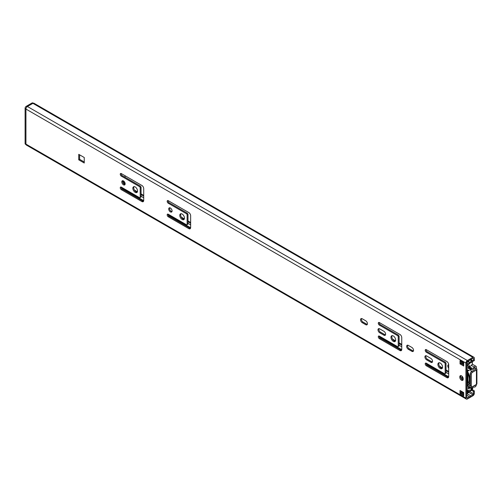 <?xml version="1.0" encoding="UTF-8"?>
<svg xmlns="http://www.w3.org/2000/svg" width="502" height="502" viewBox="0 0 502 502"><rect width="100%" height="100%" fill="white"/><g stroke="black" fill="none" stroke-linecap="round" stroke-linejoin="round"><path stroke-width="0.75" d="M379.386 322.579L399.918 334.432A2.592 1.5 60 0 1 401.751 337.608L401.751 349.467A2.592 1.5 60 0 1 401.211 350.653A2.592 1.5 60 0 1 399.918 350.522L379.386 338.668A1.556 0.897 60 0 1 378.37 337.3A1.556 0.897 60 0 1 378.608 336.051A1.556 0.897 60 0 1 379.386 336.127L397.496 346.587A1.035 0.596 60 0 0 398.017 346.637L398.895 346.129A1.035 0.596 60 0 0 399.109 345.652L398.23 346.16L398.23 336.848A1.035 0.596 60 0 0 397.496 335.581L379.386 325.12A1.556 0.897 60 0 1 378.37 323.752A1.556 0.897 60 0 1 378.608 322.504A1.556 0.897 60 0 1 379.386 322.579M465.912 398.124L465.912 363.071A2.077 1.199 -60 0 1 467.381 360.53L472.878 357.355A2.077 1.199 -60 0 1 473.913 357.255A2.077 1.199 -60 0 1 474.346 358.202L474.346 360.574L473.468 361.082L473.468 358.71A0.828 0.477 120 0 0 473.292 358.328A0.828 0.477 120 0 0 472.878 358.372L470.901 359.514A2.698 1.556 120 0 0 469.433 360.361L467.381 361.547A0.828 0.477 120 0 0 466.791 362.563L466.791 397.615A0.828 0.477 120 0 0 466.967 397.998A0.828 0.477 120 0 0 467.381 397.954L469.433 396.768A2.698 1.556 120 0 0 470.901 395.921L472.878 394.779A0.828 0.477 120 0 0 473.468 393.763L473.468 391.391L474.346 390.889L474.346 393.254A2.077 1.199 -60 0 1 472.878 395.796L467.381 398.971A2.077 1.199 -60 0 1 466.339 399.077A2.077 1.199 -60 0 1 465.912 398.124L25.941 144.112L25.941 109.059A2.077 1.199 -60 0 1 27.409 106.518L32.912 103.343A2.077 1.199 -60 0 1 33.948 103.236L473.913 357.255M437.901 364.408A3.319 1.914 60 0 1 438.591 362.89A3.319 1.914 60 0 1 441.145 363.781A3.319 1.914 60 0 1 442.595 367.119A3.319 1.914 60 0 1 441.904 368.637A3.319 1.914 60 0 1 439.35 367.746A3.319 1.914 60 0 1 437.901 364.408M390.97 337.313A3.319 1.914 60 0 1 391.66 335.794A3.319 1.914 60 0 1 394.214 336.685A3.319 1.914 60 0 1 395.664 340.023A3.319 1.914 60 0 1 394.98 341.542A3.319 1.914 60 0 1 392.42 340.651A3.319 1.914 60 0 1 390.97 337.313M179.785 215.389A3.319 1.914 60 0 1 180.475 213.871A3.319 1.914 60 0 1 183.029 214.756A3.319 1.914 60 0 1 184.479 218.094A3.319 1.914 60 0 1 183.788 219.619A3.319 1.914 60 0 1 181.235 218.728A3.319 1.914 60 0 1 179.785 215.389M168.716 208.995A2.384 1.374 60 0 1 169.205 207.903A2.384 1.374 60 0 1 171.044 208.543A2.384 1.374 60 0 1 172.086 210.94A2.384 1.374 60 0 1 171.59 212.032A2.384 1.374 60 0 1 169.751 211.392A2.384 1.374 60 0 1 168.716 208.995M459.826 376.814A2.384 1.374 60 0 1 460.321 375.722A2.384 1.374 60 0 1 462.16 376.362A2.384 1.374 60 0 1 463.202 378.759L463.202 379.267A2.384 1.374 60 0 1 462.706 380.359A2.384 1.374 60 0 1 460.867 379.719A2.384 1.374 60 0 1 459.826 377.322L459.826 376.814L460.704 376.305A2.384 1.374 60 0 1 460.842 375.615M78.745 154.334L84.248 157.509L84.248 163.012L78.745 159.837L78.745 154.334M426.606 355.943L430.86 358.397A2.384 1.374 60 0 1 432.423 360.499A2.384 1.374 60 0 1 432.053 362.413A2.384 1.374 60 0 1 430.86 362.293L426.606 359.834A2.384 1.374 60 0 1 425.05 357.731A2.384 1.374 60 0 1 425.414 355.824A2.384 1.374 60 0 1 426.606 355.943M426.317 349.674L446.849 361.528A2.592 1.5 60 0 1 448.681 364.703L448.681 376.556A2.592 1.5 60 0 1 448.142 377.749A2.592 1.5 60 0 1 446.849 377.617L426.317 365.763A1.556 0.897 60 0 1 425.301 364.396A1.556 0.897 60 0 1 425.539 363.147A1.556 0.897 60 0 1 426.317 363.222L444.427 373.683A1.035 0.596 60 0 0 444.948 373.733L445.826 373.224A1.035 0.596 60 0 0 446.04 372.748L445.161 373.256L445.161 363.944A1.035 0.596 60 0 0 444.427 362.67L426.317 352.216A1.556 0.897 60 0 1 425.301 350.848A1.556 0.897 60 0 1 425.539 349.599A1.556 0.897 60 0 1 426.317 349.674M445.161 373.256A1.035 0.596 60 0 1 444.948 373.733M383.93 335.198L379.681 332.744A2.384 1.374 60 0 1 378.119 330.642A2.384 1.374 60 0 1 378.483 328.728A2.384 1.374 60 0 1 379.681 328.848L383.93 331.301A2.384 1.374 60 0 1 385.492 333.403A2.384 1.374 60 0 1 385.122 335.317A2.384 1.374 60 0 1 383.93 335.198L384.814 334.69L380.56 332.236A2.384 1.374 60 0 1 379.01 328.622M398.23 346.16A1.035 0.596 60 0 1 398.017 346.637M411.872 351.325L408.352 349.298A2.384 1.374 60 0 1 406.789 347.196A2.384 1.374 60 0 1 407.16 345.282A2.384 1.374 60 0 1 408.352 345.401L411.872 347.434A2.384 1.374 60 0 1 413.428 349.536A2.384 1.374 60 0 1 413.064 351.444A2.384 1.374 60 0 1 411.872 351.325L412.751 350.816L409.23 348.79A2.384 1.374 60 0 1 407.68 345.175M362.224 318.77L365.745 320.803A2.384 1.374 60 0 1 367.307 322.905A2.384 1.374 60 0 1 366.937 324.813A2.384 1.374 60 0 1 365.745 324.7L362.224 322.667A2.384 1.374 60 0 1 360.668 320.565A2.384 1.374 60 0 1 361.032 318.651A2.384 1.374 60 0 1 362.224 318.77M168.27 200.7L188.802 212.553A2.592 1.5 60 0 1 190.641 215.728L190.641 227.582A2.592 1.5 60 0 1 190.101 228.768A2.592 1.5 60 0 1 188.802 228.636L168.27 216.782A1.556 0.897 60 0 1 167.26 215.414A1.556 0.897 60 0 1 167.499 214.166A1.556 0.897 60 0 1 168.27 214.241L186.386 224.701A1.035 0.596 60 0 0 186.901 224.752L187.786 224.243A1.035 0.596 60 0 0 187.999 223.767L187.12 224.275L187.12 214.963A1.035 0.596 60 0 0 186.386 213.695L168.27 203.235A1.556 0.897 60 0 1 167.26 201.867A1.556 0.897 60 0 1 167.499 200.618A1.556 0.897 60 0 1 168.27 200.7M187.12 224.275A1.035 0.596 60 0 1 186.901 224.752M132.854 188.294A3.319 1.914 60 0 1 133.545 186.775A3.319 1.914 60 0 1 136.098 187.66A3.319 1.914 60 0 1 137.548 191.005A3.319 1.914 60 0 1 136.864 192.523A3.319 1.914 60 0 1 134.304 191.632A3.319 1.914 60 0 1 132.854 188.294M121.785 181.9A2.384 1.374 60 0 1 122.275 180.808A2.384 1.374 60 0 1 124.113 181.448A2.384 1.374 60 0 1 125.155 183.845A2.384 1.374 60 0 1 124.665 184.937A2.384 1.374 60 0 1 122.827 184.303A2.384 1.374 60 0 1 121.785 181.9M121.346 173.604L141.878 185.458A2.592 1.5 60 0 1 143.71 188.633L143.71 200.486A2.592 1.5 60 0 1 143.17 201.672A2.592 1.5 60 0 1 141.878 201.54L121.346 189.687A1.556 0.897 60 0 1 120.329 188.319A1.556 0.897 60 0 1 120.568 187.07A1.556 0.897 60 0 1 121.346 187.152L139.456 197.606A1.035 0.596 60 0 0 139.976 197.656L140.855 197.148A1.035 0.596 60 0 0 141.068 196.677L140.19 197.186L140.19 187.867A1.035 0.596 60 0 0 139.456 186.6L121.346 176.139A1.556 0.897 60 0 1 120.329 174.771A1.556 0.897 60 0 1 120.568 173.523A1.556 0.897 60 0 1 121.346 173.604M140.19 197.186A1.035 0.596 60 0 1 139.976 197.656M460.045 363.9L460.045 360.599L463.71 362.714L463.71 366.014L460.045 363.9L460.924 363.392L460.924 361.314L463.71 363.222M463.71 392.602L463.71 395.909L460.045 393.788L460.045 390.487L463.71 392.602M470.782 359.532L473.468 361.082M466.339 399.077L26.374 145.059A2.077 1.199 -60 0 1 25.941 144.112M472.131 389.608L474.346 390.889M471.535 390.28L473.468 391.391M466.854 393.587L470.901 395.921M466.791 395.243L469.433 396.768M442.287 368.28A3.319 1.914 60 0 1 438.779 363.9A3.319 1.914 60 0 1 439.087 362.739M395.356 341.184A3.319 1.914 60 0 1 391.849 336.804A3.319 1.914 60 0 1 392.156 335.643M184.171 219.261A3.319 1.914 60 0 1 180.664 214.881A3.319 1.914 60 0 1 180.971 213.714M171.948 211.637A2.384 1.374 60 0 1 169.594 208.487A2.384 1.374 60 0 1 169.732 207.797M460.045 393.788A0.621 0.358 -60 0 1 460.485 393.028L460.924 392.771L463.71 394.384L460.924 392.771L460.924 390.995M463.71 365.004L460.924 363.392M463.064 379.958A2.384 1.374 60 0 1 460.704 376.814L460.704 376.305M84.248 161.995L79.63 159.329L79.63 154.842M432.41 362.011A2.384 1.374 60 0 1 431.739 361.785L427.491 359.325A2.384 1.374 60 0 1 425.941 355.717M448.506 377.36A2.592 1.5 60 0 1 447.728 377.109L427.196 365.255A1.556 0.897 60 0 1 426.116 363.128M426.116 349.58A1.556 0.897 60 0 0 427.196 351.707L445.305 362.162A1.035 0.596 60 0 1 446.04 363.435L446.04 372.748M385.48 334.916A2.384 1.374 60 0 1 384.814 334.69M399.109 345.652L399.109 336.34A1.035 0.596 60 0 0 398.375 335.072L380.265 324.612A1.556 0.897 60 0 1 379.186 322.485M401.575 350.264A2.592 1.5 60 0 1 400.797 350.013L380.265 338.16A1.556 0.897 60 0 1 379.186 336.033M413.416 351.042A2.384 1.374 60 0 1 412.751 350.816M367.295 324.417A2.384 1.374 60 0 1 366.623 324.192L363.109 322.158A2.384 1.374 60 0 1 361.559 318.544M190.465 228.379A2.592 1.5 60 0 1 189.687 228.128L169.155 216.274A1.556 0.897 60 0 1 168.07 214.147M168.07 200.599A1.556 0.897 60 0 0 169.155 202.726L187.265 213.187A1.035 0.596 60 0 1 187.999 214.454L187.999 223.767M137.241 192.166A3.319 1.914 60 0 1 133.733 187.786A3.319 1.914 60 0 1 134.04 186.625M125.017 184.541A2.384 1.374 60 0 1 122.664 181.391A2.384 1.374 60 0 1 122.802 180.701M143.534 201.283A2.592 1.5 60 0 1 142.756 201.038L122.224 189.179A1.556 0.897 60 0 1 121.139 187.051M121.139 173.51A1.556 0.897 60 0 0 122.224 175.631L140.334 186.091A1.035 0.596 60 0 1 141.068 187.359L141.068 196.677M460.485 360.85A0.621 0.358 -60 0 1 460.045 360.599M79.63 159.329L78.745 159.837M460.924 392.771L460.924 391.755L463.71 393.367M466.791 393.618L469.063 392.307L469.063 391.434M460.924 391.755L461.589 391.378M466.797 362.457L469.063 361.151L469.063 360.574M26.01 144.57L25.42 144.231A1.556 0.897 -60 0 1 25.1 143.516L25.1 108.25A1.556 0.897 -60 0 1 26.198 106.349L31.99 103.004A1.556 0.897 -60 0 1 32.768 102.923L33.239 103.192M467.738 371.11L467.538 371.091A1.349 0.778 -60 0 1 467.337 371.028A1.349 0.778 -60 0 1 467.061 370.413L467.343 364.615A3.941 2.278 120 0 0 469.872 363.31A2.698 1.556 -60 0 1 471.999 362.544A2.698 1.556 -60 0 1 472.106 362.613L472.777 361.572A3.941 2.278 120 0 0 472.62 361.465A3.941 2.278 120 0 0 469.521 362.588A2.698 1.556 -60 0 1 467.789 363.479A1.512 0.872 120 0 0 466.791 364.006M466.791 372.145A2.592 1.5 120 0 0 467.092 372.227L467.425 372.252M463.183 378.508A5.315 3.068 60 0 1 462.894 378.521A2.077 1.199 60 0 0 462.499 378.621L462.869 378.408M463.114 379.832L462.104 379.248A2.077 1.199 60 0 1 462.499 378.621M448.681 368.117A2.334 1.349 60 0 1 447.771 365.889A2.334 1.349 60 0 1 448.255 364.822A2.334 1.349 60 0 1 448.681 364.716M124.948 175.681A1.035 0.596 60 0 1 125.054 176.183L125.054 177.269M125.048 183.092A1.035 0.596 60 0 1 124.841 183.431A1.035 0.596 60 0 1 124.32 183.381L122.921 182.571M448.681 365.745A2.334 1.349 60 0 1 448.65 365.381A2.334 1.349 60 0 1 448.681 365.054M124.916 182.709L122.664 181.41M472.049 388.416A2.698 1.556 -60 0 1 469.872 390.198A3.941 2.278 120 0 0 467.343 391.817L467.061 386.345A1.349 0.778 -60 0 1 467.538 385.122L467.726 384.883M466.791 393.066A1.512 0.872 120 0 0 467.789 392.438A2.698 1.556 -60 0 1 469.521 391.334A3.941 2.278 120 0 0 472.777 388.586L472.131 388.328M467.425 384.08L467.092 384.494A2.592 1.5 120 0 0 466.791 384.921M472.213 388.259L472.777 388.586M470.286 384.432L468.303 386.885L468.303 388.372A0.935 0.54 120 0 0 468.498 388.799A0.935 0.54 120 0 0 469.539 388.046A2.177 1.255 -60 0 1 469.671 387.739M472.238 388.197A2.177 1.255 -60 0 1 470.305 390.142L467.061 390.656L467.061 386.86L469.025 384.137M470.355 369.001L470.355 369.597L469.037 370.363L467.061 369.905L467.061 366.102L470.305 362.871A2.177 1.255 -60 0 1 471.962 362.312A2.177 1.255 -60 0 1 472.401 363.128A1.035 0.596 -60 0 1 472.376 363.492A2.949 1.701 -60 0 1 471.008 365.851A1.035 0.596 -60 0 1 470.713 366.058A2.177 1.255 -60 0 1 469.784 366.083A2.177 1.255 -60 0 1 469.539 365.858A0.935 0.54 120 0 0 469.433 365.757A0.935 0.54 120 0 0 468.711 366.008A0.935 0.54 120 0 0 468.303 366.949L468.303 368.437L470.098 368.851M470.355 369.597A11.358 6.557 60 0 1 471.472 371.681M468.015 383.346L468.015 373.67A10.329 5.961 60 0 1 468.015 383.346M467.425 385.04A11.358 6.557 -120 0 0 467.713 384.89A11.358 6.557 -120 0 0 467.425 371.292L467.425 385.04M469.037 370.363L467.425 371.292M462.995 378.464A5.183 2.993 -120 0 1 462.587 378.251L462.587 376.902M462.204 376.412A6.827 3.941 -60 0 1 461.275 378.596M468.303 386.948L471.384 388.73A1.035 0.596 120 0 0 472.181 388.266A2.698 1.556 -60 0 1 474.302 387.08A1.864 1.079 120 0 0 475.664 386.383A1.864 1.079 120 0 0 476.373 384.626L476.373 384.432M468.68 386.371L471.384 387.927L471.384 388.73M475.344 385.028L474.886 385.768A4.148 2.397 120 0 0 474.013 385.793M476.442 369.999A1.556 0.897 0 0 0 476.9 369.365L476.9 383.76A1.556 0.897 180 0 1 476.442 384.394L476.442 369.999L472.413 372.327A1.556 0.897 120 0 0 471.309 374.228L471.309 386.088A1.556 0.897 120 0 0 471.635 386.797A1.556 0.897 120 0 0 472.413 386.722A4.148 2.397 120 0 0 471.384 387.927M476.9 369.365A1.556 0.897 0 0 0 476.442 368.725L476.373 367.138A1.864 1.079 120 0 0 475.984 366.284A1.864 1.079 120 0 0 474.302 367.075A2.698 1.556 -60 0 1 472.181 368.336A1.035 0.596 120 0 0 471.384 368.794L471.384 369.591A4.148 2.397 120 0 0 474.886 367.715L475.344 367.728L475.488 369.365L471.384 371.731A1.556 0.897 120 0 0 470.286 373.639L470.286 385.492A1.556 0.897 120 0 0 470.606 386.207L471.635 386.797M476.373 368.688L475.344 369.277M472.413 386.722L476.442 384.394M468.303 367.815L471.384 369.591M468.303 367.018L471.384 368.794M25.941 109.059L465.912 363.071M472.878 358.372L473.468 358.71M32.912 103.343L472.878 357.355M27.409 106.518L467.381 360.53M469.307 391.365L473.468 393.763M468.83 392.445L472.878 394.779M466.791 397.615L467.381 397.954M463.71 394.892L460.485 393.028M460.704 376.814L459.826 377.322M431.739 361.785L430.86 362.293M427.491 359.325L426.606 359.834M447.728 377.109L446.849 377.617M427.196 365.255L426.317 365.763M446.04 363.435L445.161 363.944M445.305 362.162L444.427 362.67M427.196 351.707L426.317 352.216M380.56 332.236L379.681 332.744M380.265 324.612L379.386 325.12M398.375 335.072L397.496 335.581M399.109 336.34L398.23 336.848M380.265 338.16L379.386 338.668M400.797 350.013L399.918 350.522M409.23 348.79L408.352 349.298M366.623 324.192L365.745 324.7M363.109 322.158L362.224 322.667M189.687 228.128L188.802 228.636M169.155 216.274L168.27 216.782M187.999 214.454L187.12 214.963M187.265 213.187L186.386 213.695M169.155 202.726L168.27 203.235M142.756 201.038L141.878 201.54M122.224 189.179L121.346 189.687M141.068 187.359L140.19 187.867M140.334 186.091L139.456 186.6M122.224 175.631L121.346 176.139M25.941 144.005L25.1 143.516M25.966 108.752L25.1 108.25M27.008 106.813L26.198 106.349M32.743 103.437L31.99 103.004M460.924 362.444L463.71 364.05M467.061 370.369L468.04 370.934M467.186 370.89L467.538 371.091M466.791 381.953L467.425 382.323M123.919 184.002L124.778 184.498M134.398 190.045L137.422 191.795M141.068 193.904L143.71 195.422M170.849 211.091L171.709 211.593M181.322 217.14L184.353 218.891M187.999 220.993L190.641 222.518M362.676 321.845L367.056 324.374M380.127 331.922L385.241 334.872M392.508 339.07L395.538 340.82M399.109 342.879L401.751 344.403M408.797 348.476L413.177 351.005M427.058 359.018L432.172 361.967M439.438 366.165L442.469 367.916M446.04 369.974L448.681 371.499M125.017 182.985L124.32 183.381M466.791 382.649L467.425 383.013M135.358 191.3L136.808 192.134M141.068 194.594L143.71 196.119M182.289 218.389L183.738 219.23M187.999 221.689L190.641 223.214M393.474 340.318L394.923 341.159M399.109 343.575L401.751 345.1M440.405 367.414L441.854 368.248M446.04 370.671L448.681 372.195M141.068 196.263L143.71 197.788M187.999 223.359L190.641 224.883M399.109 345.244L401.751 346.769M446.04 372.34L448.681 373.864M121.17 187.666L143.697 200.674M168.101 214.762L190.628 227.77M379.211 336.647L401.744 349.656M426.142 363.743L448.675 376.751M466.791 362.902L467.789 363.479M468.046 361.735L469.521 362.588M469.539 388.046L468.303 387.331M474.478 385.53L474.886 385.768M471.384 371.731L472.413 372.327M468.535 366.234L472.181 368.336M471.416 365.412L474.302 367.075M470.286 373.639L471.309 374.228M470.286 385.492L471.309 386.088M460.177 360.882L463.71 362.927M467.061 370.294L468.102 370.896M469.935 359.915L472.62 361.465M467.713 384.89L470.286 383.402M469.784 366.083L469.163 365.726M472.187 364.088L475.984 366.284"/></g></svg>
